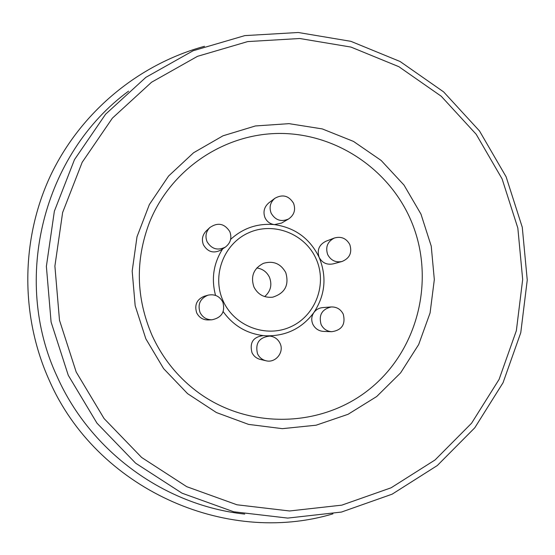 <?xml version="1.0" encoding="UTF-8"?>
<svg xmlns="http://www.w3.org/2000/svg" width="555" height="555" viewBox="0 0 555 555"><rect width="100%" height="100%" fill="white"/><g stroke="black" fill="none" stroke-linecap="round" stroke-linejoin="round"><path stroke-width="0.83" d="M207.064 241.716C205.003 236.409 205.912 231.699 209.783 227.585C217.775 222.118 224.449 223.457 229.798 231.601C232.08 237.873 230.596 243.041 225.358 247.107C217.671 250.874 211.573 249.077 207.064 241.716M225.358 247.107L220.751 250.145C213.418 253.718 207.639 251.928 203.414 244.776C201.486 239.642 202.381 235.077 206.106 231.095L209.783 227.585M271.159 213.203C268.974 207.32 270.216 202.346 274.885 198.288C282.599 194.007 288.815 195.658 293.546 203.248C295.857 209.783 294.219 215.021 288.621 218.961C281.198 222.187 275.377 220.273 271.159 213.203M230.63 239.392C243.097 228.05 257.686 223.124 274.392 224.608C269.952 223.949 266.788 221.57 264.915 217.47C262.931 211.739 264.229 206.876 268.821 202.88L274.885 198.288M327.693 254.592C325.258 247.086 327.485 241.564 334.374 238.019C341.172 236.125 346.32 238.31 349.817 244.568C352.3 252.685 349.685 258.332 341.97 261.509C335.595 262.709 330.835 260.399 327.693 254.592M341.97 261.509L333.18 263.868C326.881 265.089 322.191 262.903 319.111 257.312C316.829 250.034 319.111 244.672 325.951 241.231L334.374 238.019M321.074 324.439C318.57 315.06 321.955 309.232 331.231 306.95C336.725 306.825 340.742 309.239 343.274 314.199C345.744 324.3 341.915 330.142 331.793 331.71C326.874 331.335 323.308 328.914 321.074 324.439M331.793 331.71L323.607 331.425C318.75 331.058 315.191 328.72 312.923 324.425C311.098 320.284 311.411 316.329 313.859 312.555C316.038 309.614 318.965 307.963 322.642 307.609L331.231 306.95M257.506 353.757C255.057 343.261 259.13 337.371 269.73 336.08C274.482 336.614 277.923 339.043 280.053 343.358C284.514 352.231 275.481 363.4 265.956 360.743C262.071 359.73 259.254 357.406 257.506 353.757M265.956 360.743L260.24 359.404C256.472 358.419 253.725 356.164 251.991 352.654C249.417 342.56 253.212 336.878 263.368 335.602L269.73 336.08M200.022 312.423C197.504 304.286 200.14 298.548 207.945 295.191C214.605 293.817 219.572 296.113 222.839 302.087C225.372 311.799 221.736 317.703 211.941 319.798C206.481 319.756 202.506 317.293 200.022 312.423M211.941 319.798L208.083 319.951C202.908 319.923 199.113 317.557 196.685 312.847C194.285 304.952 196.775 299.436 204.157 296.294L207.945 295.191M68.272 375.298L51.095 322.067L46.377 266.372L54.355 211.24L74.488 159.618L105.589 114.226L145.875 77.346L193.119 50.755L244.804 35.617L298.271 32.495L350.871 41.327L400.086 61.501L443.618 91.887L479.492 130.952L506.111 176.802L522.276 227.286L527.25 280.06L520.77 332.695L503.052 382.714L474.823 427.738L437.291 465.541L392.142 494.172L341.471 512.057L287.747 518.092L233.655 511.759L182.026 493.187L135.621 463.175L96.986 423.188L68.272 375.298M76.188 372.01L59.489 320.249L54.896 266.102L62.632 212.496L82.182 162.296L112.394 118.132L151.55 82.237L197.476 56.339L247.738 41.583L299.755 38.51L350.947 47.071L398.851 66.683L441.239 96.244L476.176 134.268L502.102 178.904L517.836 228.056L522.678 279.449L516.358 330.683L499.098 379.377L471.597 423.188L435.058 459.956L391.108 487.789L341.804 505.147L289.543 510.975L236.943 504.779L186.751 486.686L141.643 457.473L104.09 418.574L76.188 372.01M263.5 335.615C246.621 333.569 233.176 325.57 223.172 311.612M288.621 218.961L281.614 223.054L274.392 224.608C295.01 227.605 309.919 238.511 319.111 257.312C327.02 276.681 325.272 295.1 313.859 312.555C301.948 328.428 286.054 336.177 266.171 335.817M215.541 295.392C211.15 278.79 213.515 263.292 222.652 248.89M256.805 267.954C262.647 268.849 266.872 271.964 269.48 277.299C272.297 284.854 270.694 291.285 264.673 296.585M253.919 286.984C257.943 294.622 264.208 298.021 272.72 297.175C284.993 293.255 289.335 285.055 285.756 272.567C280.705 263.576 273.261 260.503 263.424 263.341C253.614 268.467 250.451 276.355 253.919 286.984M316.086 258.831C305.077 233.773 273.636 221.459 248.744 232.753C223.693 243.673 211.545 275.724 223.124 300.928C234.335 326.298 266.268 338.286 290.952 326.687C315.802 315.455 327.457 283.723 316.086 258.831M244.741 514.09C165.126 505.598 90.881 452.117 57.352 377.074C11.107 279.054 43.526 153.534 128.573 91.145M420.967 214.112L431.235 246.129L434.322 279.602L430.083 312.944L418.671 344.551L400.599 372.884L376.692 396.534L348.068 414.294L316.1 425.206L282.356 428.661L248.536 424.388L216.374 412.531L187.555 393.634L163.621 368.631L145.833 338.8L135.17 305.701L132.18 271.076L137.009 236.749L149.378 204.511L168.581 176.032L193.577 152.75L223.027 135.795L255.397 125.957L289.037 123.654L322.268 128.913L353.473 141.4L381.153 160.451L404.012 185.086L420.967 214.112M332.945 513.854C224.567 546.314 96.181 487.949 49.284 380.362C20.14 315.781 20.757 239.143 50.54 175.574C80.676 112.138 138.396 64.338 204.518 46.294M410.124 218.517C435.904 276.022 419.58 348.027 370.893 388.028C322.441 428.245 247.315 430.271 195.769 390.63C176.774 375.929 162.233 357.573 152.139 335.56C135.975 297.979 135.108 260.226 149.531 222.298C170.773 169.282 224.088 133.602 279.512 133.45C334.991 133.297 387.536 167.922 410.124 218.503"/></g></svg>
